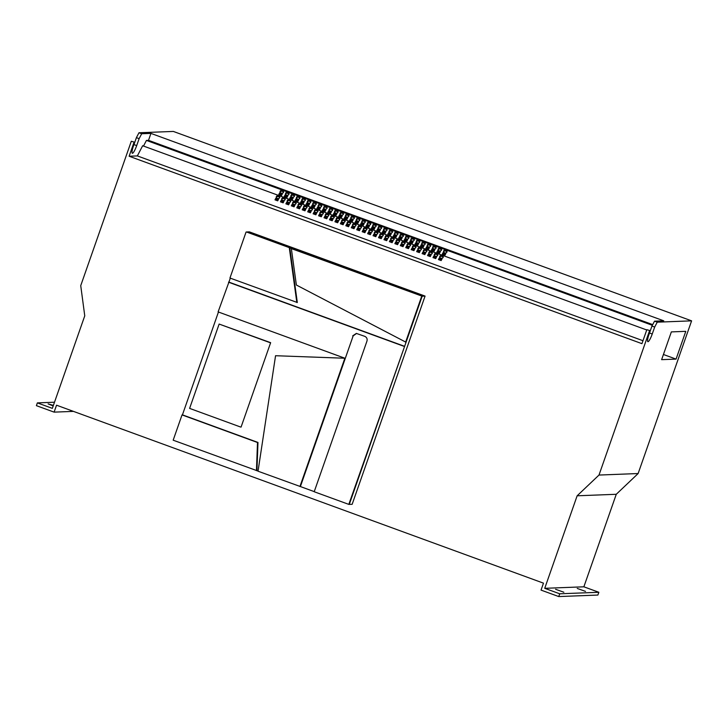 <?xml version="1.0" encoding="UTF-8"?>
<svg xmlns="http://www.w3.org/2000/svg" width="728" height="728" viewBox="0 0 728 728"><rect width="100%" height="100%" fill="white"/><g stroke="black" fill="none" stroke-linecap="round" stroke-linejoin="round"><path stroke-width="1.09" d="M577.24 588.433L585.503 591.391L577.24 588.433M555.582 589.28L563.845 592.228L555.582 589.28M53.19 405.978L48.121 403.876L53.399 405.387M344.071 219.747A1.765 1.411 5.9 0 0 342.733 222.313A1.765 1.411 5.9 0 0 344.071 219.747M345.026 221.64A1.765 1.411 5.9 0 0 341.687 221.303M349.522 221.74A1.765 1.411 5.9 0 0 348.184 224.306A1.765 1.411 5.9 0 0 349.522 221.74M350.477 223.633A1.765 1.411 5.9 0 0 347.138 223.287M333.178 215.761A1.765 1.411 5.9 0 0 331.841 218.327A1.765 1.411 5.9 0 0 333.178 215.761M334.134 217.663A1.765 1.411 5.9 0 0 330.794 217.317M338.629 217.754A1.765 1.411 5.9 0 0 337.282 220.32A1.765 1.411 5.9 0 0 338.629 217.754M339.585 219.656A1.765 1.411 5.9 0 0 336.236 219.31M365.865 227.709A1.765 1.411 5.9 0 0 364.528 230.276A1.765 1.411 5.9 0 0 365.865 227.709M366.821 229.611A1.765 1.411 5.9 0 0 363.481 229.265M371.316 229.702A1.765 1.411 5.9 0 0 369.979 232.268A1.765 1.411 5.9 0 0 371.316 229.702M372.272 231.604A1.765 1.411 5.9 0 0 368.932 231.258M354.973 223.724A1.765 1.411 5.9 0 0 353.626 226.299A1.765 1.411 5.9 0 0 354.973 223.724M355.928 225.625A1.765 1.411 5.9 0 0 352.579 225.28M360.415 225.716A1.765 1.411 5.9 0 0 359.077 228.292A1.765 1.411 5.9 0 0 360.415 225.716M361.37 227.618A1.765 1.411 5.9 0 0 358.03 227.273M300.491 203.813A1.765 1.411 5.9 0 0 299.144 206.388A1.765 1.411 5.9 0 0 300.491 203.813M301.447 205.715A1.765 1.411 5.9 0 0 298.098 205.369M305.933 205.806A1.765 1.411 5.9 0 0 304.595 208.372A1.765 1.411 5.9 0 0 305.933 205.806M306.888 207.708A1.765 1.411 5.9 0 0 303.549 207.362M289.589 199.836A1.765 1.411 5.9 0 0 288.252 202.402A1.765 1.411 5.9 0 0 289.589 199.836M290.545 201.729A1.765 1.411 5.9 0 0 287.205 201.383M295.04 201.82A1.765 1.411 5.9 0 0 293.702 204.395A1.765 1.411 5.9 0 0 295.04 201.82M295.996 203.722A1.765 1.411 5.9 0 0 292.656 203.376M322.276 211.784A1.765 1.411 5.9 0 0 320.939 214.351A1.765 1.411 5.9 0 0 322.276 211.784M323.232 213.677A1.765 1.411 5.9 0 0 319.892 213.331M327.727 213.768A1.765 1.411 5.9 0 0 326.39 216.343A1.765 1.411 5.9 0 0 327.727 213.768M328.683 215.67A1.765 1.411 5.9 0 0 325.343 215.324M311.384 207.798A1.765 1.411 5.9 0 0 310.046 210.365A1.765 1.411 5.9 0 0 311.384 207.798M312.339 209.7A1.765 1.411 5.9 0 0 309 209.355M316.835 209.791A1.765 1.411 5.9 0 0 315.497 212.358A1.765 1.411 5.9 0 0 316.835 209.791M317.79 211.684A1.765 1.411 5.9 0 0 314.441 211.338M431.249 251.606A1.765 1.411 5.9 0 0 429.902 254.172A1.765 1.411 5.9 0 0 431.249 251.606M432.204 253.508A1.765 1.411 5.9 0 0 428.856 253.162M436.691 253.599A1.765 1.411 5.9 0 0 435.353 256.165A1.765 1.411 5.9 0 0 436.691 253.599M437.646 255.492A1.765 1.411 5.9 0 0 434.307 255.146M420.347 247.62A1.765 1.411 5.9 0 0 419.01 250.195A1.765 1.411 5.9 0 0 420.347 247.62M421.303 249.522A1.765 1.411 5.9 0 0 417.963 249.176M425.798 249.613A1.765 1.411 5.9 0 0 424.46 252.179A1.765 1.411 5.9 0 0 425.798 249.613M426.754 251.515A1.765 1.411 5.9 0 0 423.414 251.169M442.142 255.583A1.765 1.411 5.9 0 0 440.804 258.158A1.765 1.411 5.9 0 0 442.142 255.583M443.097 257.485A1.765 1.411 5.9 0 0 439.757 257.139M387.66 235.672A1.765 1.411 5.9 0 0 386.322 238.247A1.765 1.411 5.9 0 0 387.66 235.672M388.615 237.574A1.765 1.411 5.9 0 0 385.276 237.228M393.111 237.665A1.765 1.411 5.9 0 0 391.764 240.231A1.765 1.411 5.9 0 0 393.111 237.665M394.066 239.567A1.765 1.411 5.9 0 0 390.718 239.221M376.758 231.695A1.765 1.411 5.9 0 0 375.421 234.261A1.765 1.411 5.9 0 0 376.758 231.695M377.714 233.588A1.765 1.411 5.9 0 0 374.374 233.242M382.209 233.679A1.765 1.411 5.9 0 0 380.871 236.254A1.765 1.411 5.9 0 0 382.209 233.679M383.165 235.581A1.765 1.411 5.9 0 0 379.825 235.235M409.454 243.643A1.765 1.411 5.9 0 0 408.117 246.21A1.765 1.411 5.9 0 0 409.454 243.643M410.41 245.536A1.765 1.411 5.9 0 0 407.061 245.19M414.896 245.627A1.765 1.411 5.9 0 0 413.559 248.203A1.765 1.411 5.9 0 0 414.896 245.627M415.852 247.529A1.765 1.411 5.9 0 0 412.512 247.183M398.553 239.658A1.765 1.411 5.9 0 0 397.215 242.224A1.765 1.411 5.9 0 0 398.553 239.658M399.508 241.559A1.765 1.411 5.9 0 0 396.169 241.214M404.004 241.651A1.765 1.411 5.9 0 0 402.666 244.217A1.765 1.411 5.9 0 0 404.004 241.651M404.959 243.543A1.765 1.411 5.9 0 0 401.619 243.198M284.138 197.843A1.765 1.411 5.9 0 0 282.801 200.409A1.765 1.411 5.9 0 0 284.138 197.843M285.094 199.736A1.765 1.411 5.9 0 0 281.754 199.399M287.933 192.511A1.765 1.411 5.9 0 0 286.595 195.077A1.765 1.411 5.9 0 0 287.933 192.511M288.889 194.412A1.765 1.411 5.9 0 0 285.549 194.067M278.697 195.85A1.765 1.411 5.9 0 0 277.359 198.416A1.765 1.411 5.9 0 0 278.697 195.85M279.652 197.752A1.765 1.411 5.9 0 0 276.303 197.406M282.491 190.518A1.765 1.411 5.9 0 0 281.154 193.084A1.765 1.411 5.9 0 0 282.491 190.518M283.447 192.419A1.765 1.411 5.9 0 0 280.098 192.074M293.384 194.503A1.765 1.411 5.9 0 0 292.046 197.07A1.765 1.411 5.9 0 0 293.384 194.503M294.339 196.396A1.765 1.411 5.9 0 0 291 196.059M298.835 196.496A1.765 1.411 5.9 0 0 297.497 199.062A1.765 1.411 5.9 0 0 298.835 196.496M299.79 198.389A1.765 1.411 5.9 0 0 296.451 198.043M304.286 198.48A1.765 1.411 5.9 0 0 302.939 201.055A1.765 1.411 5.9 0 0 304.286 198.48M305.241 200.382A1.765 1.411 5.9 0 0 301.892 200.036M309.728 200.473A1.765 1.411 5.9 0 0 308.39 203.048A1.765 1.411 5.9 0 0 309.728 200.473M310.683 202.375A1.765 1.411 5.9 0 0 307.343 202.029M315.179 202.466A1.765 1.411 5.9 0 0 313.841 205.032A1.765 1.411 5.9 0 0 315.179 202.466M316.134 204.368A1.765 1.411 5.9 0 0 312.794 204.022M320.629 204.459A1.765 1.411 5.9 0 0 319.283 207.025A1.765 1.411 5.9 0 0 320.629 204.459M321.585 206.361A1.765 1.411 5.9 0 0 318.236 206.015M326.071 206.452A1.765 1.411 5.9 0 0 324.734 209.018A1.765 1.411 5.9 0 0 326.071 206.452M327.027 208.345A1.765 1.411 5.9 0 0 323.687 207.999M331.522 208.436A1.765 1.411 5.9 0 0 330.184 211.011A1.765 1.411 5.9 0 0 331.522 208.436M332.478 210.337A1.765 1.411 5.9 0 0 329.138 209.992M336.973 210.428A1.765 1.411 5.9 0 0 335.635 213.004A1.765 1.411 5.9 0 0 336.973 210.428M337.929 212.33A1.765 1.411 5.9 0 0 334.589 211.984M342.415 212.421A1.765 1.411 5.9 0 0 341.077 214.988A1.765 1.411 5.9 0 0 342.415 212.421M343.379 214.323A1.765 1.411 5.9 0 0 340.031 213.977M347.866 214.414A1.765 1.411 5.9 0 0 346.528 216.98A1.765 1.411 5.9 0 0 347.866 214.414M348.821 216.316A1.765 1.411 5.9 0 0 345.481 215.97M353.317 216.407A1.765 1.411 5.9 0 0 351.979 218.973A1.765 1.411 5.9 0 0 353.317 216.407M354.272 218.3A1.765 1.411 5.9 0 0 350.932 217.954M358.767 218.4A1.765 1.411 5.9 0 0 357.421 220.966A1.765 1.411 5.9 0 0 358.767 218.4M359.723 220.293A1.765 1.411 5.9 0 0 356.374 219.947M364.209 220.384A1.765 1.411 5.9 0 0 362.872 222.959A1.765 1.411 5.9 0 0 364.209 220.384M365.165 222.286A1.765 1.411 5.9 0 0 361.825 221.94M369.66 222.377A1.765 1.411 5.9 0 0 368.322 224.952A1.765 1.411 5.9 0 0 369.66 222.377M370.616 224.279A1.765 1.411 5.9 0 0 367.276 223.933M375.111 224.37A1.765 1.411 5.9 0 0 373.773 226.936A1.765 1.411 5.9 0 0 375.111 224.37M376.067 226.272A1.765 1.411 5.9 0 0 372.727 225.926M380.553 226.363A1.765 1.411 5.9 0 0 379.215 228.929A1.765 1.411 5.9 0 0 380.553 226.363M381.508 228.255A1.765 1.411 5.9 0 0 378.169 227.919M386.004 228.355A1.765 1.411 5.9 0 0 384.666 230.922A1.765 1.411 5.9 0 0 386.004 228.355M386.959 230.248A1.765 1.411 5.9 0 0 383.62 229.902M391.455 230.339A1.765 1.411 5.9 0 0 390.117 232.915A1.765 1.411 5.9 0 0 391.455 230.339M392.41 232.241A1.765 1.411 5.9 0 0 389.071 231.895M396.906 232.332A1.765 1.411 5.9 0 0 395.559 234.907A1.765 1.411 5.9 0 0 396.906 232.332M397.861 234.234A1.765 1.411 5.9 0 0 394.512 233.888M402.347 234.325A1.765 1.411 5.9 0 0 401.01 236.891A1.765 1.411 5.9 0 0 402.347 234.325M403.303 236.227A1.765 1.411 5.9 0 0 399.963 235.881M407.798 236.318A1.765 1.411 5.9 0 0 406.461 238.884A1.765 1.411 5.9 0 0 407.798 236.318M408.754 238.22A1.765 1.411 5.9 0 0 405.414 237.874M413.249 238.311A1.765 1.411 5.9 0 0 411.911 240.877A1.765 1.411 5.9 0 0 413.249 238.311M414.205 240.204A1.765 1.411 5.9 0 0 410.856 239.858M418.691 240.304A1.765 1.411 5.9 0 0 417.353 242.87A1.765 1.411 5.9 0 0 418.691 240.304M419.647 242.196A1.765 1.411 5.9 0 0 416.307 241.851M424.142 242.287A1.765 1.411 5.9 0 0 422.804 244.863A1.765 1.411 5.9 0 0 424.142 242.287M425.097 244.189A1.765 1.411 5.9 0 0 421.758 243.844M429.593 244.28A1.765 1.411 5.9 0 0 428.255 246.847A1.765 1.411 5.9 0 0 429.593 244.28M430.548 246.182A1.765 1.411 5.9 0 0 427.209 245.837M435.044 246.273A1.765 1.411 5.9 0 0 433.697 248.839A1.765 1.411 5.9 0 0 435.044 246.273M435.999 248.175A1.765 1.411 5.9 0 0 432.65 247.829M440.486 248.266A1.765 1.411 5.9 0 0 439.148 250.832A1.765 1.411 5.9 0 0 440.486 248.266M441.441 250.159A1.765 1.411 5.9 0 0 438.101 249.822M445.936 250.259A1.765 1.411 5.9 0 0 444.599 252.825A1.765 1.411 5.9 0 0 445.936 250.259M446.892 252.152A1.765 1.411 5.9 0 0 443.552 251.806M131.295 141.268L134.735 142.242L131.295 141.268L80.735 285.64L84.757 315.843L52.352 408.363L37.374 402.884L36.4 405.66L54.109 412.13L56.538 405.196L543.47 583.155L541.04 590.099L558.749 596.569L597.879 595.058L598.853 592.283L583.865 586.804L616.27 494.285L638.128 473.537L691.6 320.848L173.337 131.431L138.975 132.76L136.409 137.647L139.13 138.648L141.696 133.752L150.942 133.397L663.754 320.821L654.518 321.175L657.238 322.176L654.672 327.063L652.243 334.006A8.108 1.474 110.1 0 1 647.865 341.687A8.108 1.474 110.1 0 1 649.067 334.125L650.277 330.658L646.837 329.693L641.941 343.661L129.129 156.238L137.355 155.919L142.652 145.746L646.728 329.975M270.161 342.706L219.137 324.06L270.643 342.67L241.077 427.072L270.643 342.67M256.456 470.634L257.503 442.497L182.027 414.914L173.173 440.194L256.929 470.67L257.976 442.451L182.437 414.851L218.446 312.021M256.929 470.67L258.049 471.08M345.318 358.258L275.557 355.719L258.031 471.207L300.391 486.559L353.162 335.881L345.318 358.258L275.557 355.719M356.584 333.433L353.162 335.881M300.391 486.559L314.25 491.627M230.303 278.16L228.92 282.118L404.622 346.337L422.185 296.196L425.07 296.087L249.367 231.868L246.474 231.977L422.185 296.196L291.355 248.603L296.369 285.021L406.051 342.26M246.064 232.05L229.957 278.032L297.315 302.52L289.78 247.811L246.474 231.977M134.016 142.269L129.129 156.238M558.749 596.569L559.723 593.793L544.735 588.315L577.14 495.795L598.998 475.056L649.558 330.685M352.698 335.845L356.356 333.415L364.783 336.345C366.766 337.319 367.494 338.893 366.976 341.059L314.205 491.746L348.812 504.386L352.152 504.304L425.07 296.087M444.954 255.246L445.791 253.644L443.07 252.652L442.233 254.254L444.954 255.246M445.39 254.418L442.979 253.535L443.07 252.652M442.979 253.535L442.542 254.363M439.503 253.262L440.34 251.651L437.619 250.66L436.782 252.261L439.503 253.262M439.94 252.425L437.528 251.542L437.619 250.66M437.528 251.542L437.091 252.379M434.061 251.269L434.898 249.659L432.168 248.667L431.331 250.268L434.061 251.269M434.498 250.432L432.077 249.549L432.168 248.667M432.077 249.549L431.64 250.386M428.61 249.276L429.447 247.666L426.726 246.674L425.889 248.284L428.61 249.276M429.047 248.439L426.635 247.556L426.726 246.674M426.635 247.556L426.199 248.394M423.159 247.283L423.996 245.682L421.275 244.681L420.438 246.291L423.159 247.283M423.596 246.446L421.184 245.564L421.275 244.681M421.184 245.564L420.748 246.401M417.717 245.291L418.555 243.689L415.825 242.688L414.987 244.299L417.717 245.291M418.145 244.462L415.734 243.58L415.825 242.688M415.734 243.58L415.297 244.408M412.266 243.298L413.104 241.696L410.374 240.704L409.536 242.306L412.266 243.298M412.703 242.47L410.283 241.587L410.374 240.704M410.283 241.587L409.855 242.424M406.816 241.314L407.653 239.703L404.932 238.711L404.095 240.313L406.816 241.314M407.252 240.477L404.841 239.594L404.932 238.711M404.841 239.594L404.404 240.431M401.365 239.321L402.202 237.71L399.481 236.718L398.644 238.32L401.365 239.321M401.801 238.484L399.39 237.601L399.481 236.718M399.39 237.601L398.953 238.438M395.923 237.328L396.76 235.726L394.03 234.725L393.193 236.336L395.923 237.328M396.36 236.491L393.939 235.608L394.03 234.725M393.939 235.608L393.502 236.445M390.472 235.335L391.309 233.734L388.588 232.733L387.751 234.343L390.472 235.335M390.909 234.498L388.497 233.615L388.588 232.733M388.497 233.615L388.06 234.452M385.021 233.342L385.858 231.741L383.137 230.749L382.3 232.35L385.021 233.342M385.458 232.514L383.046 231.631L383.137 230.749M383.046 231.631L382.61 232.459M379.579 231.358L380.416 229.748L377.686 228.756L376.849 230.357L379.579 231.358M380.007 230.521L377.595 229.638L377.686 228.756M377.595 229.638L377.159 230.476M374.128 229.366L374.966 227.755L372.236 226.763L371.407 228.364L374.128 229.366M374.565 228.528L372.144 227.646L372.236 226.763M372.144 227.646L371.717 228.483M368.677 227.373L369.515 225.771L366.794 224.77L365.957 226.381L368.677 227.373M369.114 226.535L366.703 225.653L366.794 224.77M366.703 225.653L366.266 226.49M363.226 225.38L364.064 223.778L361.343 222.777L360.506 224.388L363.226 225.38M363.663 224.543L361.252 223.66L361.343 222.777M361.252 223.66L360.815 224.497M357.785 223.387L358.622 221.785L355.892 220.784L355.055 222.395L357.785 223.387M358.221 222.559L355.801 221.676L355.892 220.784M355.801 221.676L355.364 222.504M352.334 221.403L353.171 219.792L350.45 218.8L349.613 220.402L352.334 221.403M352.771 220.566L350.359 219.683L350.45 218.8M350.359 219.683L349.922 220.52M346.883 219.41L347.72 217.799L344.999 216.808L344.162 218.409L346.883 219.41M347.32 218.573L344.908 217.69L344.999 216.808M344.908 217.69L344.471 218.527M341.441 217.417L342.278 215.806L339.548 214.815L338.711 216.416L341.441 217.417M341.869 216.58L339.457 215.697L339.548 214.815M339.457 215.697L339.021 216.535M335.99 215.424L336.827 213.823L334.106 212.822L333.269 214.432L335.99 215.424M336.427 214.587L334.016 213.704L334.106 212.822M334.016 213.704L333.579 214.542M330.539 213.431L331.376 211.83L328.656 210.829L327.818 212.44L330.539 213.431M330.976 212.594L328.565 211.721L328.656 210.829M328.565 211.721L328.128 212.549M325.088 211.439L325.926 209.837L323.205 208.845L322.368 210.447L325.088 211.439M325.525 210.61L323.114 209.728L323.205 208.845M323.114 209.728L322.677 210.565M319.647 209.455L320.484 207.844L317.754 206.852L316.917 208.454L319.647 209.455M320.083 208.618L317.663 207.735L317.754 206.852M317.663 207.735L317.235 208.572M314.196 207.462L315.033 205.851L312.312 204.859L311.475 206.461L314.196 207.462M314.632 206.625L312.221 205.742L312.312 204.859M312.221 205.742L311.784 206.579M308.745 205.469L309.582 203.867L306.861 202.866L306.024 204.477L308.745 205.469M309.182 204.632L306.77 203.749L306.861 202.866M306.77 203.749L306.333 204.586M303.303 203.476L304.14 201.874L301.41 200.873L300.573 202.484L303.303 203.476M303.74 202.639L301.319 201.756L301.41 200.873M301.319 201.756L300.882 202.593M297.852 201.483L298.689 199.882L295.968 198.89L295.131 200.491L297.852 201.483M298.289 200.655L295.877 199.772L295.968 198.89M295.877 199.772L295.441 200.6M292.401 199.499L293.238 197.889L290.517 196.897L289.68 198.498L292.401 199.499M292.838 198.662L290.426 197.779L290.517 196.897M290.426 197.779L289.99 198.617M646.837 329.693L650.277 330.658M654.672 327.063L651.942 326.071L654.518 321.175M651.942 326.071L649.513 333.014L652.243 334.006M648.785 334.953A8.108 1.474 110.1 0 0 649.513 333.014M136.409 137.647L133.979 144.59A8.108 1.474 -69.9 0 1 133.242 146.537M676.066 359.104L685.785 331.34L671.353 331.895L661.625 359.659L676.066 359.104L663.435 354.49M638.128 473.537L598.998 475.056M691.6 320.848L657.238 322.176M583.865 586.804L544.735 588.315M616.27 494.285L577.14 495.795M598.853 592.283L559.723 593.793M73.483 411.384L54.109 412.13M54.509 402.22L37.374 402.884M138.975 132.76L141.696 133.752M139.13 138.648L136.7 145.591A8.108 1.474 110.1 0 1 132.323 153.262A8.108 1.474 110.1 0 1 133.524 145.709L134.735 142.242M143.507 146.064L146.446 140.413L148.512 140.34L150.942 133.397M137.355 155.919L642.97 340.713M335.754 220.147L334.916 221.749L337.646 222.75L338.484 221.139L335.754 220.147L335.226 221.867M341.204 222.14L340.367 223.742L343.088 224.743L343.925 223.132L341.204 222.14L340.677 223.86M324.861 216.161L324.024 217.772L326.745 218.764L327.582 217.162L324.861 216.161L324.333 217.881M330.312 218.154L329.475 219.765L332.196 220.757L333.033 219.146L330.312 218.154L329.784 219.874M357.548 228.11L356.711 229.72L359.432 230.712L360.269 229.111L357.548 228.11L357.02 229.83M362.999 230.103L362.162 231.704L364.883 232.705L365.72 231.095L362.999 230.103L362.471 231.823M346.655 224.133L345.818 225.735L348.539 226.727L349.376 225.125L346.655 224.133L346.128 225.844M352.097 226.117L351.26 227.728L353.99 228.719L354.827 227.118L352.097 226.117L351.579 227.837M292.174 204.213L291.337 205.824L294.057 206.816L294.895 205.214L292.174 204.213L291.646 205.933M297.615 206.206L296.778 207.817L299.508 208.809L300.346 207.207L297.615 206.206L297.088 207.926M281.272 200.236L280.435 201.838L283.165 202.839L284.002 201.228L281.272 200.236L280.744 201.956M286.723 202.229L285.886 203.831L288.606 204.823L289.444 203.221L286.723 202.229L286.195 203.94M313.959 212.185L313.122 213.786L315.852 214.787L316.689 213.177L313.959 212.185L313.44 213.905M319.41 214.168L318.573 215.779L321.303 216.771L322.131 215.169L319.41 214.168L318.882 215.888M303.066 208.199L302.229 209.801L304.95 210.802L305.787 209.191L303.066 208.199L302.539 209.919M308.517 210.192L307.68 211.793L310.401 212.794L311.238 211.184L308.517 210.192L307.99 211.912M422.932 252.006L422.094 253.608L424.815 254.609L425.653 252.998L422.932 252.006L422.404 253.726M428.373 253.999L427.536 255.601L430.266 256.602L431.103 254.991L428.373 253.999L427.846 255.719M412.03 248.021L411.193 249.631L413.923 250.623L414.76 249.021L412.03 248.021L411.502 249.74M417.481 250.013L416.644 251.624L419.364 252.616L420.202 251.014L417.481 250.013L416.953 251.733M439.275 257.976L438.438 259.587L441.159 260.579L441.996 258.977L439.275 257.976L438.747 259.696M433.824 255.992L432.987 257.594L435.708 258.586L436.545 256.984L433.824 255.992L433.296 257.703M379.343 236.072L378.505 237.683L381.226 238.675L382.064 237.073L379.343 236.072L378.815 237.792M384.794 238.065L383.956 239.676L386.677 240.668L387.514 239.066L384.794 238.065L384.266 239.785M368.45 232.096L367.613 233.697L370.334 234.698L371.171 233.087L368.45 232.096L367.922 233.815M373.892 234.088L373.055 235.69L375.784 236.682L376.622 235.08L373.892 234.088L373.364 235.808M401.137 244.044L400.3 245.645L403.021 246.646L403.858 245.036L401.137 244.044L400.609 245.764M406.579 246.028L405.742 247.638L408.472 248.63L409.309 247.029L406.579 246.028L406.06 247.748M390.235 240.058L389.398 241.669L392.128 242.661L392.965 241.05L390.235 240.058L389.708 241.778M395.686 242.051L394.849 243.653L397.57 244.654L398.407 243.043L395.686 242.051L395.158 243.771M275.821 198.244L274.993 199.845L277.714 200.846L278.551 199.235L275.821 198.244L275.302 199.963M285.067 194.904L284.229 196.505L286.959 197.506L287.797 195.896L285.067 194.904L284.539 196.624M279.616 192.911L278.779 194.522L281.509 195.513L282.346 193.903L279.616 192.911L279.097 194.631M146.446 140.413L652.343 325.307M148.512 140.34L652.707 324.615M281.945 194.676L279.525 193.794M278.151 200.009L275.73 199.126M287.387 196.669L284.976 195.787M398.007 243.816L395.595 242.934M392.565 241.823L390.144 240.941M408.909 247.802L406.488 246.919M403.458 245.809L401.046 244.926M376.212 235.854L373.801 234.971M370.77 233.861L368.35 232.978M387.114 239.831L384.702 238.948M381.663 237.838L379.252 236.964M436.145 257.757L433.733 256.875M441.596 259.741L439.184 258.859M419.801 251.779L417.39 250.896M414.35 249.786L411.939 248.903M430.703 255.765L428.282 254.882M425.252 253.772L422.841 252.889M310.838 211.957L308.426 211.075M305.387 209.964L302.975 209.082M321.731 215.943L319.319 215.06M316.289 213.95L313.868 213.067M289.043 203.995L286.632 203.112M283.592 202.002L281.181 201.119M299.945 207.971L297.524 207.089M294.494 205.978L292.083 205.096M354.427 227.882L352.006 226.999M348.976 225.898L346.564 225.016M365.32 231.868L362.908 230.985M359.869 229.875L357.457 228.992M332.632 219.92L330.221 219.037M327.181 217.927L324.77 217.044M343.525 223.906L341.114 223.023M338.074 221.913L335.663 221.03M349.267 504.422L404.622 346.337L348.812 504.386M296.833 302.475L289.316 247.857M405.596 342.224L421.703 296.232M344.863 358.221L218.109 311.893L228.92 282.118M228.51 282.191L404.14 346.382M299.936 486.522L344.835 358.303M219.137 324.06L189.608 408.39L240.622 427.036M257.503 442.497L257.976 442.451M133.979 144.59L136.7 145.591"/></g></svg>
